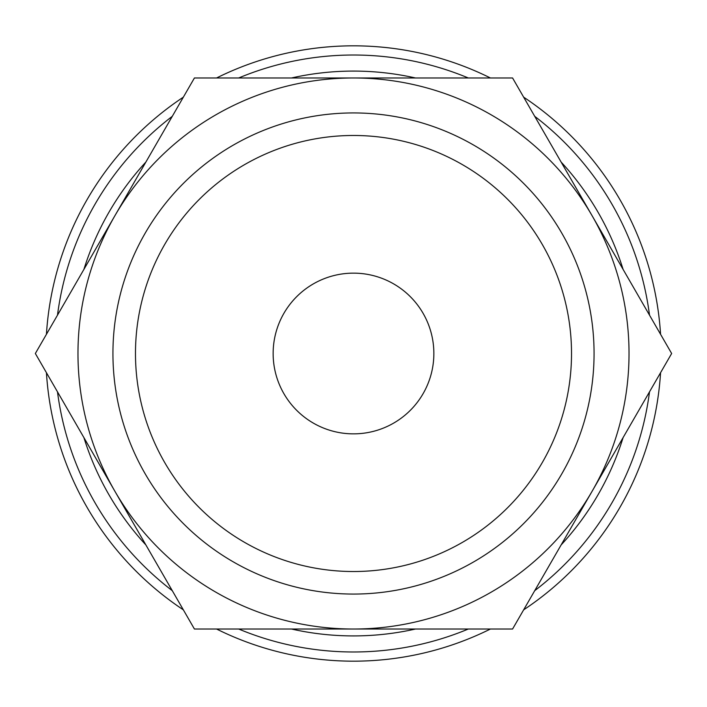 <?xml version="1.0" encoding="UTF-8"?>
<svg xmlns="http://www.w3.org/2000/svg" width="707" height="707" viewBox="0 0 707 707"><rect width="100%" height="100%" fill="white"/><g stroke="black" fill="none" stroke-linecap="round" stroke-linejoin="round"><path stroke-width="1.06" d="M649.512 315.163A298.487 298.487 0 0 0 534.713 116.319M468.299 77.973A298.487 298.487 0 0 0 238.701 77.973M172.287 116.319A298.487 298.487 0 0 0 57.488 315.163M623.106 269.429A282.411 282.411 0 0 0 561.119 162.053M415.495 77.973A282.411 282.411 0 0 0 291.505 77.973M145.881 162.053A282.411 282.411 0 0 0 83.894 269.429M660.568 334.314A307.669 307.669 0 0 0 523.657 97.159M490.419 77.973A307.669 307.669 0 0 0 216.581 77.973M183.343 97.159A307.669 307.669 0 0 0 46.432 334.314M671.65 353.5L512.575 77.973L353.5 77.973A275.527 275.527 0 0 0 114.888 491.259A275.527 275.527 0 0 0 353.5 629.027L512.575 629.027L592.113 491.259A275.527 275.527 0 0 0 353.5 77.973L194.425 77.973L35.35 353.5L194.425 629.027L353.5 629.027A275.527 275.527 0 0 0 592.113 491.259L671.65 353.5M571.521 353.5A218.021 218.021 0 0 1 353.5 571.521A218.021 218.021 0 0 1 135.479 353.5A218.021 218.021 0 0 1 353.5 135.479A218.021 218.021 0 0 1 571.521 353.5M594.066 353.5A240.566 240.566 0 0 1 353.5 594.066A240.566 240.566 0 0 1 112.934 353.5A240.566 240.566 0 0 1 353.5 112.934A240.566 240.566 0 0 1 594.066 353.5M273.141 353.5A80.359 80.359 0 0 1 353.5 273.141A80.359 80.359 0 0 1 433.859 353.5A80.359 80.359 0 0 1 353.5 433.859A80.359 80.359 0 0 1 273.141 353.5M46.432 372.686A307.669 307.669 0 0 0 183.343 609.841M216.581 629.027A307.669 307.669 0 0 0 490.419 629.027M523.657 609.841A307.669 307.669 0 0 0 660.568 372.686M57.488 391.837A298.487 298.487 0 0 0 172.287 590.681M238.701 629.027A298.487 298.487 0 0 0 468.299 629.027M534.713 590.681A298.487 298.487 0 0 0 649.512 391.837M83.894 437.571A282.411 282.411 0 0 0 145.881 544.947M291.505 629.027A282.411 282.411 0 0 0 415.495 629.027M561.119 544.947A282.411 282.411 0 0 0 623.106 437.571"/></g></svg>
